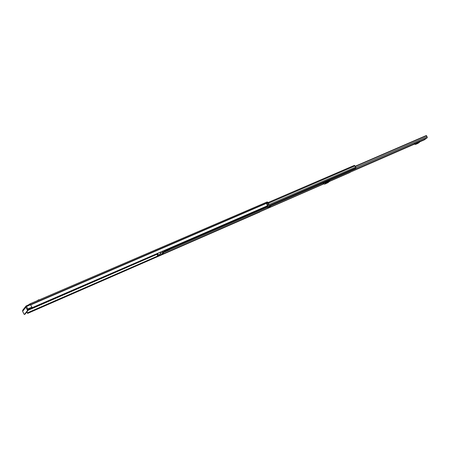 <?xml version="1.0" encoding="UTF-8"?>
<svg xmlns="http://www.w3.org/2000/svg" width="450" height="450" viewBox="0 0 450 450"><rect width="100%" height="100%" fill="white"/><g stroke="black" fill="none" stroke-linecap="round" stroke-linejoin="round"><path stroke-width="0.67" d="M28.986 304.611L26.004 306.034L25.892 307.176L27.321 309.999L27.99 309.707L26.606 306.467L29.306 305.252L28.986 304.611L29.948 303.846L32.214 307.654L267.21 205.886M29.627 304.223L29.953 304.864L30.24 304.515L30.504 304.779L32.214 307.654M29.953 304.864L29.306 305.252M266.721 203.923L268.734 203.046L267.221 201.921L30.021 303.834M268.718 203.051L268.779 204.159L267.221 204.834L268.706 204.204M26.674 312.154L27.681 313.374L26.837 311.951M268.734 203.046L266.715 203.912L267.339 205.706M27.99 309.707L28.108 310.371L27.439 310.657L24.373 314.471L24.019 314.123L22.618 311.332L22.725 310.207L26.004 306.034M27.439 310.657L27.321 309.999M24.396 314.449L25.059 314.162L28.108 310.371M253.221 207.928L250.656 209.036M35.196 301.59L36.759 300.921M37.007 300.814L38.621 299.801L38.796 300.049M38.621 299.801L39.471 299.756M155.52 249.907L156.066 249.671M156.004 249.587L156.471 249.497M426.156 135.641L426.538 135.681L427.326 137.678L424.232 139.899M271.114 204.919L271.069 205.689L268.352 207.922L266.918 206.741M418.022 143.308L415.541 144.422L414.197 144.073L415.783 142.903L419.878 141.142M327.848 182.706L324.748 184.118L323.162 183.774L324.669 182.588L329.709 180.428M270.793 205.059L268.605 207M269.657 206.123L269.483 205.627M267.345 206.556L268.003 207.259M268.971 205.847L269.477 206.274M417.949 141.964L417.803 142.431M419.377 141.339L419.147 141.846M419.304 141.727L416.88 142.836L416.363 142.656M417.701 143.156L416.993 143.618L417.701 143.156M415.783 142.903L414.433 144.084M415.187 144.405L416.779 143.235L416.019 142.92M416.779 143.235L415.541 144.422M417.915 143.387L419.507 142.217L417.133 143.252M419.507 142.217L419.951 141.092M327.836 181.204L327.623 181.749M329.113 180.653L328.843 181.221M328.995 181.102L325.986 182.464L325.378 182.278M327.111 182.728L326.374 183.212L327.111 182.728M324.669 182.588L323.443 183.78M324.326 184.112L325.839 182.925L324.951 182.588M325.839 182.925L326.261 182.931L324.748 184.118M327.684 182.835L329.197 181.648L326.261 182.931M329.197 181.648L329.816 180.343M268.104 202.534L354.459 165.341L355.702 167.096L355.911 167.923L355.376 168.3M164.312 250.521L164.846 251.089L165.223 250.127M164.588 250.403L164.976 250.234M158.394 254.812L157.393 255.442L157.258 254.436L157.635 254.076L157.168 253.62M27.501 312.789L160.11 254.953L160.493 255.195L160.942 254.576M157.961 254.008L157.489 253.479M350.297 172.249L349.954 172.479M350.865 171.922L348.958 172.755M352.997 169.341L355.241 168.368M353.554 169.324L355.303 168.396M169.054 249.514L169.746 248.957M163.541 252.523L162.321 253.451L163.541 252.523M165.932 250.616L167.006 250.149M159.57 255.172L158.614 255.223L160.56 253.367L165.504 250.847L162.186 253.986L159.57 255.172M160.611 253.575L160.335 253.89M164.616 251.696L168.458 250.076L169.56 249.041M166.691 250.83L168.497 249.834L166.691 250.83M26.527 306.652L26.764 306.349M27.647 309.026L31.838 307.209M28.142 310.269L157.607 254.042M27.506 312.795L160.11 254.959M27.917 309.561L32.046 307.772M27.861 309.454L31.961 307.676M30.842 304.819L268.183 202.596M30.735 304.673L268.071 202.489M30.679 304.56L268.026 202.399M27.675 313.11L160.369 255.189M160.301 255.156L27.658 313.043M22.618 311.332L25.892 307.176M271.069 205.689L427.326 137.678M268.414 207.889L323.561 183.825M329.473 181.243L414.534 144.129L329.468 181.254M419.709 141.874L424.373 139.838M356.012 167.49L427.095 136.654M355.151 166.545L426.538 135.681M426.397 135.54L355.072 166.354M355.089 166.416L426.471 135.568M417.848 142.194L418.472 141.733M327.696 181.474L328.286 181.013M268.762 203.119L354.999 165.904M267.334 205.38L355.702 167.096M165.234 250.734L355.911 167.923M164.886 251.061L355.483 168.255M160.532 255.167L323.781 183.904M350.004 172.463L329.4 181.457L350.055 172.434M160.875 254.846L323.601 183.836M329.462 181.282L348.981 172.761M163.822 252.444L267.604 207.264M162.501 251.308L162.866 251.983M163.035 251.893L162.675 251.229M158.614 255.223L157.669 253.401M160.026 252.377L160.56 253.367M160.684 253.282L160.166 252.321M29.948 303.846L267.221 201.921M24.373 314.471L25.031 314.179M32.169 307.828L267.244 205.875M27.658 313.391L259.993 211.928M254.346 207.444L251.207 208.794M355.05 166.297L426.251 135.54M268.352 207.922L323.578 183.831M419.709 141.879L424.305 139.877M417.971 143.353L419.563 142.183M327.774 182.784L329.287 181.597M268.099 202.528L354.459 165.341M164.846 251.089L355.433 168.283M160.493 255.195L323.792 183.909"/></g></svg>
